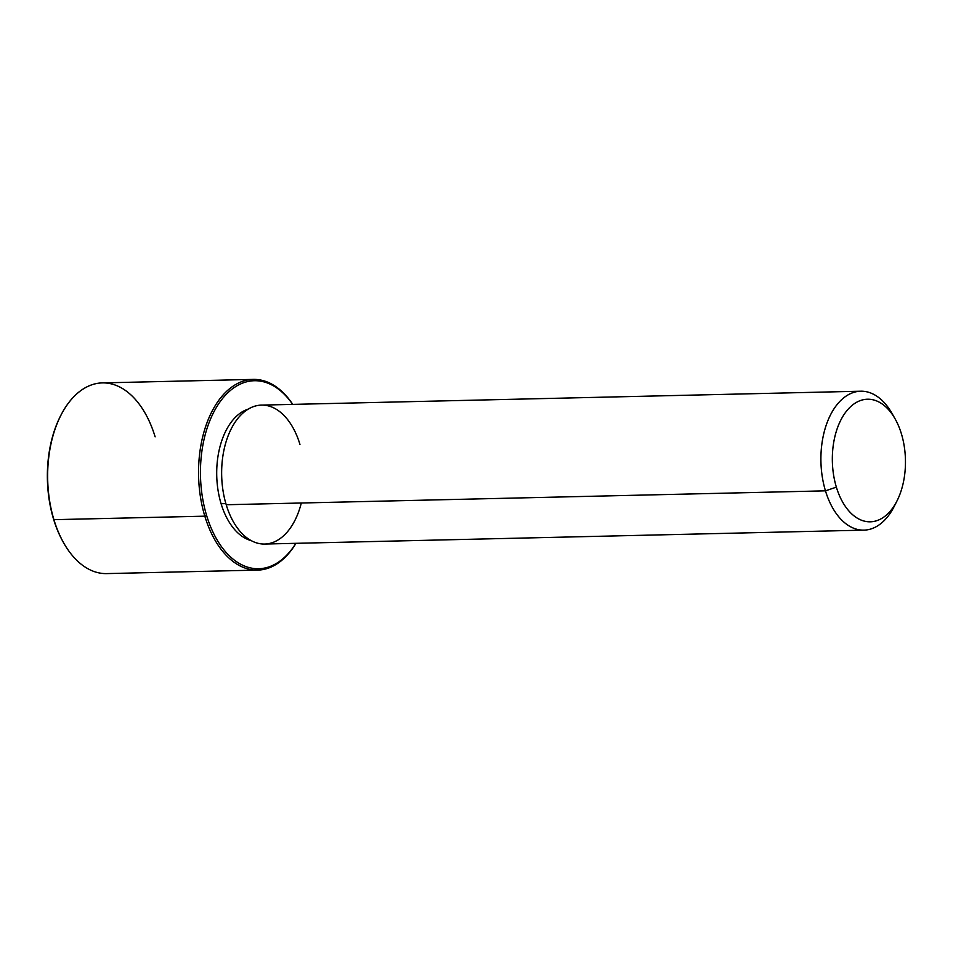 <?xml version="1.0" encoding="UTF-8"?>
<svg xmlns="http://www.w3.org/2000/svg" width="953" height="953" viewBox="0 0 953 953"><rect width="100%" height="100%" fill="white"/><g stroke="black" fill="none" stroke-linecap="round" stroke-linejoin="round"><path stroke-width="1.43" d="M225.873 503.601L221.096 503.72A66.758 39.8 -91.3 0 1 248.221 409.111A66.758 39.8 88.7 0 0 221.096 503.72L225.873 503.601M251.27 540.649A66.758 39.8 -91.3 0 1 221.096 503.72A66.758 39.8 88.7 0 0 251.27 540.649M893.557 416.294A69.486 41.432 88.7 0 0 860.726 391.206A69.486 41.432 88.7 0 0 825.465 490.843L226.206 504.745A69.486 41.432 -91.3 0 1 261.467 405.108L860.726 391.206M863.954 530.142L264.696 544.044A69.486 41.432 -91.3 0 1 226.206 504.745L825.465 490.843A69.486 41.432 88.7 0 0 863.954 530.142A69.486 41.432 88.7 0 0 895.582 503.553M896.987 500.933L894.176 506.472A69.486 41.432 -91.3 0 1 825.465 490.843L836.365 487.138A61.314 36.559 88.7 0 0 896.987 500.933A61.314 36.559 88.7 0 0 901.431 433.889A61.314 36.559 88.7 0 0 895.093 418.844A61.314 36.559 88.7 0 0 847.539 409.873A61.314 36.559 88.7 0 0 836.365 487.138L825.465 490.843A69.486 41.432 -91.3 0 1 838.14 403.274A69.486 41.432 -91.3 0 1 892.02 413.435L895.093 418.844M299.957 444.396A69.486 41.432 88.7 0 0 244.147 411.994A69.486 41.432 88.7 0 0 226.206 504.745A69.486 41.432 88.7 0 0 264.696 544.044A69.486 41.432 88.7 0 0 301.315 503.005M901.431 433.889A61.314 36.559 -91.3 0 1 885.611 515.728A61.314 36.559 -91.3 0 1 836.365 487.138A61.314 36.559 -91.3 0 1 852.196 405.299A61.314 36.559 -91.3 0 1 901.431 433.889M206.634 515.549A94.013 56.048 -91.3 0 1 221.584 399.748A94.013 56.048 -91.3 0 1 292.654 404.382A94.013 56.048 88.7 0 0 221.584 399.748A94.013 56.048 88.7 0 0 206.634 515.549L204.824 516.169A95.371 56.858 -91.3 0 1 220.334 398.247A95.371 56.858 -91.3 0 1 292.762 404.382A95.371 56.858 88.7 0 0 253.212 379.401A95.371 56.858 88.7 0 0 204.824 516.169L206.634 515.549A94.013 56.048 88.7 0 0 295.883 543.317A94.013 56.048 -91.3 0 1 206.634 515.549M257.644 570.097L106.736 573.599A95.371 56.858 -91.3 0 1 53.916 519.671L204.824 516.169A95.371 56.858 88.7 0 0 257.644 570.097A95.371 56.858 88.7 0 0 295.978 543.317A95.371 56.858 -91.3 0 1 204.824 516.169L53.916 519.671A95.371 56.858 -91.3 0 1 102.305 382.903L253.212 379.401M60.587 415.842A94.013 56.048 88.7 0 0 53.547 519.099A94.013 56.048 88.7 0 0 63.529 542.626M53.916 519.671A95.371 56.858 88.7 0 0 63.78 543.079L63.267 542.186A94.013 56.048 -91.3 0 1 53.547 519.099L53.916 519.671L53.547 519.099A94.013 56.048 -91.3 0 1 60.349 416.306L60.825 415.377A95.371 56.858 88.7 0 1 155.125 436.831"/></g></svg>
